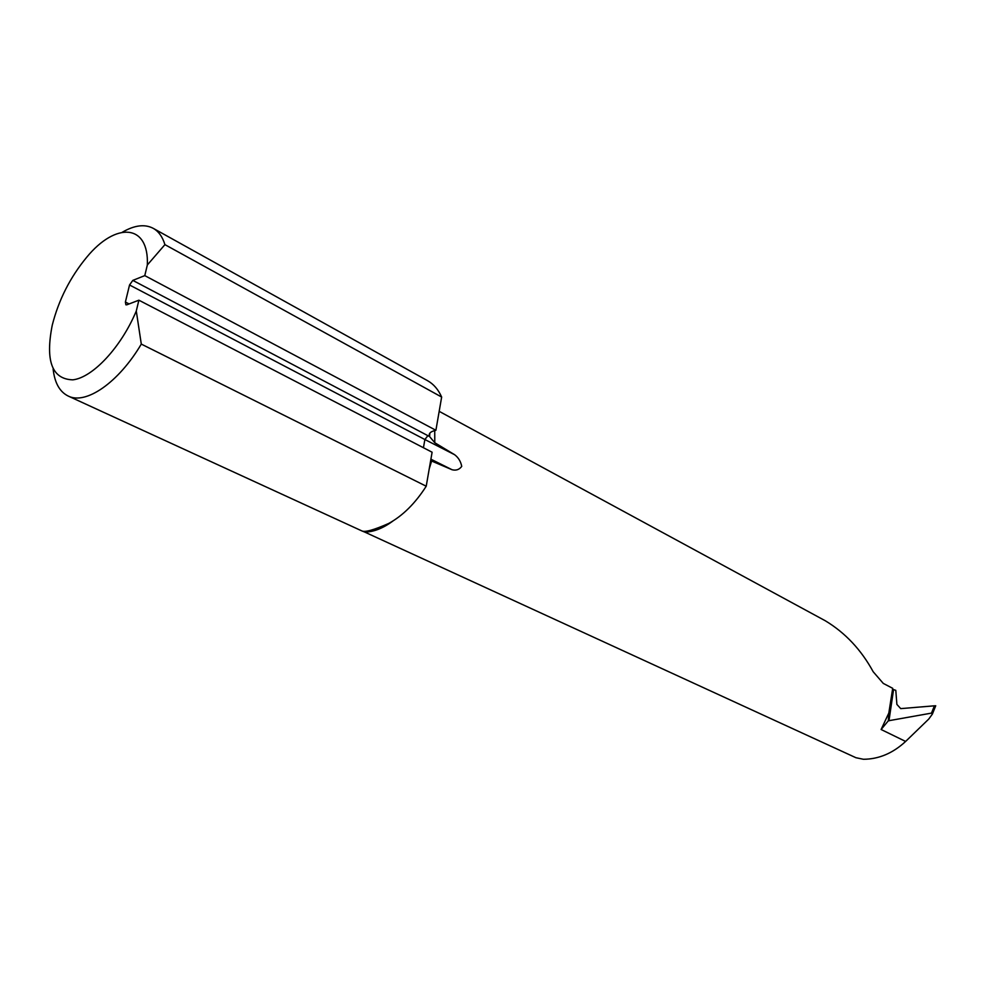 <?xml version="1.0" encoding="UTF-8"?>
<svg xmlns="http://www.w3.org/2000/svg" width="985" height="985" viewBox="0 0 985 985"><rect width="100%" height="100%" fill="white"/><g stroke="black" fill="none" stroke-linecap="round" stroke-linejoin="round"><path stroke-width="1.48" d="M439.175 411.336L825.368 620.809C845.302 632.85 861.235 649.829 873.178 671.733L883.286 683.418L892.705 688.318L888.815 713.066L881.107 729.503L888.322 720.798L931.49 713.115L932.364 714.113L928.72 719.099L905.621 741.446C892.903 753.229 878.842 759.176 863.439 759.275L855.916 757.711L364.795 532.109C373.795 531.949 383.202 528.219 393.015 520.942M888.962 720.835L893.567 689.599L895.796 690.325L896.892 704.41L900.721 708.621L934.433 705.814L931.49 713.115M53.116 368.969C54.631 382.796 59.642 391.808 68.15 396.019C85.769 405.094 118.446 382.734 141.298 344.097L426.222 486.221C415.276 503.323 402.779 515.734 388.73 523.441C373.832 530.016 364.844 532.503 361.778 530.878L364.795 532.109M153.18 228.311L427.576 380.702C433.634 384.101 438.325 389.555 441.649 397.053L164.926 244.637C162.513 236.806 158.597 231.352 153.18 228.311C144.746 223.903 134.502 225.196 122.423 232.165M935.713 705.814L934.433 705.814M426.222 486.221L432.107 452.226L138.885 300.191L136.287 311.001C121.18 347.2 92.738 377.612 72.841 379.841C52.057 379.237 45.187 361.052 52.23 325.284C58.632 300.006 70.132 277.314 86.729 257.22C115.824 221.724 149.08 223.681 147.344 264.965L144.783 275.615L132.803 280.393L129.54 284.985L125.391 302.038L125.883 304.808L126.88 304.796L138.885 300.191M141.298 344.097L136.287 311.001M893.567 689.599L892.644 689.18M441.649 397.053L435.899 430.285L144.783 275.615M147.344 264.965L164.926 244.637M429.226 468.823L431.627 461.029L452.09 469.746C456.141 470.756 459.355 469.623 461.731 466.361C460.758 461.448 458.394 457.557 454.627 454.713L434.779 442.733L429.558 436.54C428.426 433.843 430.088 431.861 434.545 430.63L435.899 430.285M888.322 720.798L888.815 713.066M434.779 442.733L434.73 430.58M881.107 729.503L905.621 741.446M429.558 436.54L132.803 280.393M129.097 303.946L125.391 302.038M129.54 284.985L424.88 439.532L423.439 447.732M427.884 435.665L424.88 439.532L454.627 454.713M452.09 469.746L430.901 459.182M361.778 530.878L68.15 396.019M932.364 714.113L935.725 705.765M429.595 436.614L429.817 433.178M888.322 716.193L888.679 713.756"/></g></svg>
